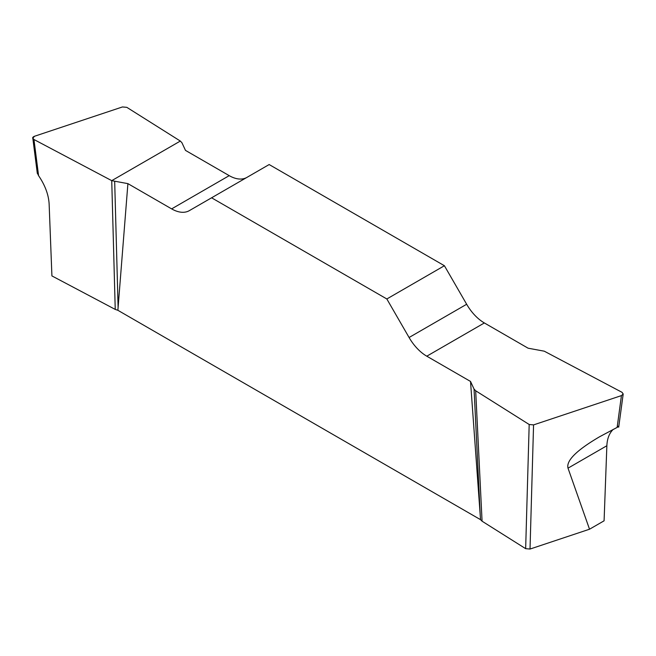 <?xml version="1.0" encoding="UTF-8"?>
<svg xmlns="http://www.w3.org/2000/svg" width="656" height="656" viewBox="0 0 656 656"><rect width="100%" height="100%" fill="white"/><g stroke="black" fill="none" stroke-linecap="round" stroke-linejoin="round"><path stroke-width="0.98" d="M613.237 429.377C609.309 433.181 607.185 438.634 606.866 445.736L604.086 520.815L589.523 529.22L530.023 549.047L525.653 548.662L529.187 424.498L533.566 424.891L621.437 395.601L623.192 393.994L622.044 392.329L544.267 351.181L528.096 348.197L484.358 322.949A35.408 20.443 60 0 1 466.662 304.261L444.407 265.729L269.165 164.549L211.593 197.8L386.835 298.972L409.082 337.504A35.408 20.443 -120 0 0 426.785 356.192L470.516 381.439L474.058 389.074L475.682 390.779L529.187 424.498M475.682 390.779L482.07 521.2L525.653 548.662M482.07 521.2L480.545 519.675L117.875 310.296L115.235 309.411L51.914 275.914L49.134 204.049C48.61 194.717 45.092 185.263 38.581 175.677L37.277 172.922M606.866 445.736L568.014 468.163L589.523 529.22M568.014 468.163C566.038 460.725 576.567 450.254 599.6 436.757L617.14 427.409L621.437 395.601M246.845 177.44A35.408 20.443 60 0 1 229.215 175.644L185.484 150.396L181.942 142.762L180.326 141.056L126.813 107.338L122.434 106.953L34.563 136.243L32.808 138.154L33.956 139.515L111.733 180.654L115.235 309.411M480.545 519.675L470.516 381.439M111.733 180.654L127.904 183.639L171.642 208.887A35.408 20.443 -120 0 0 189.338 210.642L211.593 197.8M127.904 183.639L117.875 310.296M444.407 265.729L386.835 298.972M114.685 181.589L118.113 307.492M474.058 389.074L480.307 516.608M617.419 426.548C619.362 425.81 619.272 426.097 617.14 427.409M33.956 139.515C32.062 138.285 32.275 137.194 34.579 136.235L122.426 106.953L126.813 107.338L180.326 141.056L111.733 180.654L33.956 139.515L38.581 175.677M533.566 424.891L530.023 549.047M171.642 208.887L229.215 175.644M409.082 337.504L466.662 304.261M484.358 322.949L426.785 356.192M32.825 138.277L37.318 173.414M623.175 394.125L618.706 427.171"/></g></svg>
